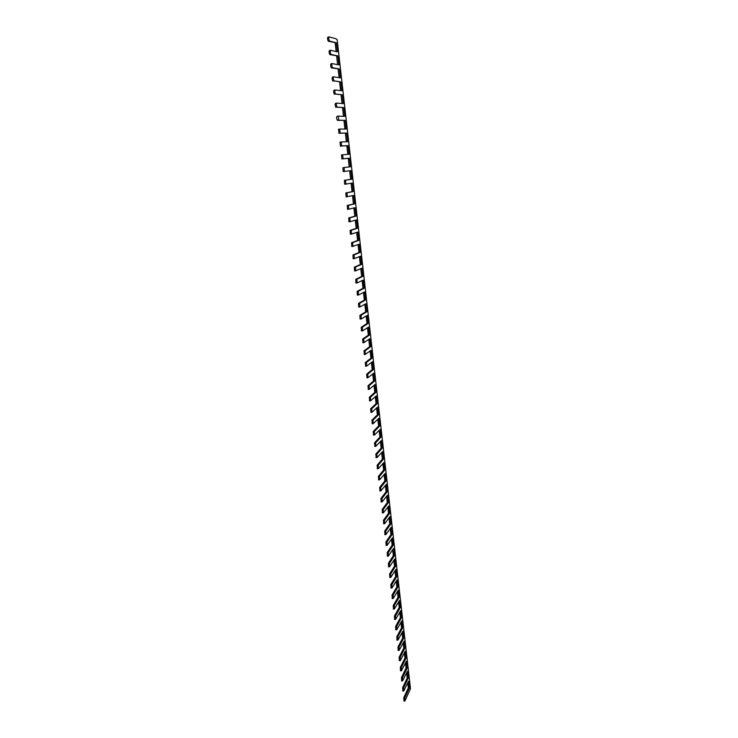 <?xml version="1.0" encoding="UTF-8"?>
<svg xmlns="http://www.w3.org/2000/svg" width="738" height="738" viewBox="0 0 738 738"><rect width="100%" height="100%" fill="white"/><g stroke="black" fill="none" stroke-linecap="round" stroke-linejoin="round"><path stroke-width="1.11" d="M329.019 36.918L327.949 37.085C327.312 37.989 327.423 39.354 328.281 41.18L329.489 40.996C328.641 39.169 328.53 37.795 329.157 36.9L335.901 38.727L337.174 39.769L410.485 688.711L404.876 701.054L404.858 697.724L409.387 687.927L408.621 681.128L403.732 691.026L403.714 687.687L408.271 678.038L407.219 677.991L406.647 672.991M328.281 41.18L329.489 40.996M330.559 50.304L329.489 50.47C328.862 51.374 328.964 52.739 329.803 54.538L331.011 54.363C330.172 52.555 330.07 51.199 330.698 50.285L337.386 51.845L336.362 42.832L328.428 41.273M336.362 42.832L329.637 41.088M409.387 687.927L408.335 687.881L407.773 682.936M408.271 678.038L407.496 671.211L402.579 680.943L402.551 677.604L407.145 668.102L406.084 668.065L405.513 662.992M407.145 668.102L406.37 661.248L401.426 670.814L401.389 667.475L406.02 658.13L404.959 658.093L404.378 652.955M406.02 658.13L405.236 651.239L400.254 660.639L400.227 657.29L404.876 648.102L404.101 641.174L399.092 650.418L399.055 647.06L403.741 638.029L402.68 637.992L402.081 632.724M404.876 648.102L403.815 648.065L403.225 642.863M403.741 638.029L402.957 631.073L397.911 640.141L397.874 636.783L402.597 627.9L401.527 627.872L400.928 622.54M402.597 627.9L401.804 620.916L396.73 629.818L396.693 626.451L401.444 617.734L400.374 617.706L399.765 612.309M401.444 617.734L400.651 610.713L395.55 619.45L395.503 616.073L400.282 607.512L399.212 607.494L398.594 602.024M400.282 607.512L399.489 600.455L394.36 609.025L394.313 605.64L399.12 597.245L398.05 597.226L397.422 591.692M399.12 597.245L398.317 590.151L393.16 598.546L393.105 595.151L397.957 586.922L396.878 586.913L396.241 581.304M397.957 586.922L397.145 579.8L391.952 588.02L391.906 584.616L396.786 576.553L395.706 576.544L395.061 570.871M396.786 576.553L395.974 569.395L390.743 577.439L390.688 574.035L395.605 566.138L394.526 566.129L393.871 560.391M395.605 566.138L394.784 558.943L389.526 566.812L389.47 563.389L394.415 555.668L393.336 555.668L392.681 549.856M394.415 555.668L393.603 548.445L388.308 556.129L388.243 552.697L393.225 545.151L392.146 545.151L391.472 539.266M393.225 545.151L392.404 537.882L387.081 545.391L387.016 541.96L392.026 534.58L390.946 534.58L390.273 528.629M392.026 534.58L391.205 527.283L385.845 534.607L385.78 531.157L390.826 523.952L389.738 523.962L389.055 517.938M390.826 523.952L389.996 516.618L384.609 523.759L384.535 520.308L389.618 513.279L388.529 513.288L387.837 507.19M389.618 513.279L388.788 505.908L383.363 512.864L383.29 509.405L388.4 502.55L387.312 502.569L386.611 496.397M388.4 502.55L387.57 495.143L382.109 501.914L382.026 498.436L387.182 491.776L386.085 491.785L385.384 485.539M387.182 491.776L386.343 484.331L380.854 490.908L380.771 487.421L385.956 480.936L384.858 480.955L384.147 474.635M385.956 480.936L385.107 473.455L379.59 479.848L379.498 476.351L384.729 470.051L383.622 470.078L382.902 463.676M384.729 470.051L383.871 462.532L378.317 468.731L378.225 465.226L383.483 459.11L382.385 459.137L381.647 452.671M383.483 459.11L382.635 451.555L377.044 457.56L376.943 454.036L382.238 448.114L381.14 448.141L380.393 441.601M382.238 448.114L381.38 440.521L375.762 446.324L375.66 442.8L380.993 437.062L379.885 437.099L379.129 430.475M380.993 437.062L380.125 429.433L374.47 435.042L374.36 431.499L379.738 425.955L378.622 426.001L377.865 419.295M379.738 425.955L378.862 418.289L373.17 423.695L373.059 420.143L378.474 414.793L377.358 414.839L376.592 408.059M378.474 414.793L377.598 407.09L371.869 412.293L371.758 408.732L377.201 403.585L376.085 403.631L375.31 396.767M377.201 403.585L376.325 395.836L370.559 400.835L370.439 397.256L375.928 392.302L374.812 392.358L374.018 385.411M375.928 392.302L375.042 384.526L369.249 389.313L369.12 385.725L374.646 380.974L373.52 381.029L372.727 374.009M374.646 380.974L373.76 373.151L367.921 377.736L367.792 374.138L373.354 369.59L372.229 369.646L371.426 362.543M373.354 369.59L372.459 361.721L366.592 366.103L366.454 362.487L372.053 358.142L370.937 358.207L370.116 351.02M372.053 358.142L371.159 350.236L365.255 354.406L365.116 350.771L370.753 346.639L369.627 346.703L368.806 339.434M370.753 346.639L369.858 338.696L363.917 342.644L363.769 339L369.443 335.08L368.317 335.144L367.487 327.792M369.443 335.08L368.539 327.091L362.561 330.827L362.413 327.174L368.133 323.456L366.998 323.53L366.159 316.095M368.133 323.456L367.22 315.43L361.205 318.945L361.048 315.274L366.804 311.768L365.679 311.851L364.821 304.333M366.804 311.768L365.891 303.705L359.849 306.999L359.683 303.318L365.476 300.034L364.341 300.117L363.483 292.506M365.476 300.034L364.563 291.925L358.474 294.997L358.299 291.298L364.138 288.226L363.004 288.318L362.127 280.625M364.138 288.226L363.216 280.08L357.1 282.931L356.915 279.213L362.801 276.363L361.657 276.455L360.781 268.678M362.801 276.363L361.869 268.171L355.716 270.8L355.522 267.064L361.445 264.444L360.31 264.536L359.415 256.667M361.445 264.444L360.513 256.206L354.323 258.604L354.129 254.859L360.089 252.451L358.945 252.553L358.041 244.592M360.089 252.451L359.157 244.177L352.921 246.344L352.718 242.581L358.733 240.404L357.579 240.514L356.666 232.461M358.733 240.404L357.782 232.083L351.509 234.02L351.306 230.238L357.358 228.291L356.205 228.402L355.282 220.265M357.358 228.291L356.408 219.933L350.098 221.631L349.886 217.83L355.984 216.123L354.83 216.234L353.889 207.996M355.984 216.123L355.024 207.71L348.677 209.177L348.456 205.358L354.591 203.882L353.437 204.002L352.496 195.671M354.591 203.882L353.64 195.432L347.247 196.649L347.017 192.812L353.198 191.576L352.044 191.705L351.085 183.282M353.198 191.576L352.238 183.079L345.808 184.066L345.578 180.201L351.805 179.214L350.642 179.334L349.674 170.819M351.805 179.214L350.836 170.672L344.369 171.4L344.12 167.526L350.393 166.779L349.231 166.908L348.253 158.329L341.934 158.91L343.124 158.771L342.663 154.786L348.982 154.279L348.004 145.644L340.467 146.124L341.657 145.986L341.196 141.973L347.552 141.714L346.574 133.034L338.991 133.264L340.181 133.117L339.72 129.085L346.122 129.076L345.135 120.359L337.506 120.34L338.705 120.183L338.235 116.134L344.692 116.383L343.696 107.61L337.026 107.084C336.233 105.386 336.141 104.058 336.74 103.108L343.244 103.606L342.248 94.796L335.541 94.012C334.738 92.287 334.637 90.949 335.246 90.008L341.786 90.774L340.79 81.909L334.037 80.866C333.225 79.114 333.124 77.776 333.733 76.844L340.329 77.868L339.323 68.957L331.491 67.924L332.534 67.647C331.703 65.876 331.602 64.52 332.22 63.606L338.862 64.889L337.847 55.931L329.96 54.64L331.011 54.363M350.393 166.779L349.425 158.19L348.253 158.329M347.81 154.371L346.832 145.783M346.38 141.761L345.402 133.181M344.941 129.076L343.963 120.506M343.493 116.336L342.524 107.757M342.035 103.514L341.067 94.953M340.578 90.636L339.609 82.075M339.111 77.674L338.133 69.123M337.626 64.649L336.657 56.106M336.141 51.559L335.172 43.016M337.847 55.931L331.168 54.455M339.323 68.957L332.69 67.748M340.79 81.909L334.213 80.968M342.248 94.796L335.716 94.113M343.696 107.61L337.211 107.185M345.135 120.359L338.705 120.183M346.574 133.034L340.181 133.117M348.004 145.644L341.657 145.986M349.425 158.19L343.124 158.771M404.858 697.724L403.787 697.678L404.009 701.008M403.787 697.678L408.335 687.881M403.714 687.687L402.634 687.641L402.865 690.98M402.634 687.641L407.219 677.991M402.551 677.604L401.481 677.567L401.712 680.906M401.481 677.567L406.084 668.065M401.389 667.475L400.319 667.438L400.549 670.787M400.319 667.438L404.959 658.093M400.227 657.29L399.147 657.254L399.396 660.611M399.147 657.254L403.815 648.065M399.055 647.06L397.976 647.032L398.225 650.39M397.976 647.032L402.68 637.992M397.874 636.783L396.795 636.746L397.053 640.123M396.795 636.746L401.527 627.872M396.693 626.451L395.605 626.424L395.872 629.8M395.605 626.424L400.374 617.706M395.503 616.073L394.415 616.045L394.692 619.431M394.415 616.045L399.212 607.494M394.313 605.64L393.216 605.612L393.502 609.007M393.216 605.612L398.05 597.226M393.105 595.151L392.016 595.132L392.302 598.536M392.016 595.132L396.878 586.913M391.906 584.616L390.808 584.607L391.103 588.011M390.808 584.607L395.706 576.544M390.688 574.035L389.59 574.026L389.895 577.439M389.59 574.026L394.526 566.129M389.47 563.389L388.373 563.389L388.677 566.802M388.373 563.389L393.336 555.668M388.243 552.697L387.146 552.697L387.459 556.129M387.146 552.697L392.146 545.151M387.016 541.96L385.909 541.96L386.242 545.391M385.909 541.96L390.946 534.58M385.78 531.157L384.673 531.166L385.005 534.607M384.673 531.166L389.738 523.962M384.535 520.308L383.428 520.318L383.769 523.768M383.428 520.318L388.529 513.288M383.29 509.405L382.173 509.414L382.524 512.873M382.173 509.414L387.312 502.569M382.026 498.436L380.919 498.454L381.278 501.923M380.919 498.454L386.085 491.785M380.771 487.421L379.655 487.44L380.024 490.918M379.655 487.44L384.858 480.955M379.498 476.351L378.382 476.37L378.76 479.866M378.382 476.37L383.622 470.078M378.225 465.226L377.109 465.254L377.487 468.75M377.109 465.254L382.385 459.137M376.943 454.036L375.817 454.073L376.214 457.578M375.817 454.073L381.14 448.141M375.66 442.8L374.535 442.837L374.932 446.352M374.535 442.837L379.885 437.099M374.36 431.499L373.234 431.536L373.64 435.079M373.234 431.536L378.622 426.001M373.059 420.143L371.934 420.19L372.339 423.741M371.934 420.19L377.358 414.839M371.758 408.732L370.624 408.778L371.029 412.348M370.624 408.778L376.085 403.631M370.439 397.256L369.304 397.312L369.72 400.9M369.304 397.312L374.812 392.358M369.12 385.725L367.985 385.78L368.4 389.387M367.985 385.78L373.52 381.029M367.792 374.138L366.648 374.194L367.072 377.819M366.648 374.194L372.229 369.646M366.454 362.487L365.31 362.552L365.734 366.196M365.31 362.552L370.937 358.207M365.116 350.771L363.972 350.845L364.387 354.508M363.972 350.845L369.627 346.703M363.769 339L362.616 339.074L363.041 342.755M362.616 339.074L368.317 335.144M362.413 327.174L361.26 327.248L361.417 330.901L362.653 330.882M361.26 327.248L366.998 323.53M361.048 315.274L359.895 315.357L360.061 319.019L361.297 319.01M359.895 315.357L365.679 311.851M359.683 303.318L358.52 303.401L358.686 307.082L359.95 307.073M358.52 303.401L364.341 300.117M358.299 291.298L357.146 291.381L357.321 295.08L358.585 295.071M357.146 291.381L363.004 288.318M356.915 279.213L355.762 279.305L355.937 283.023L357.22 283.005M355.762 279.305L361.657 276.455M355.522 267.064L354.36 267.165L354.554 270.892L355.845 270.883M354.36 267.165L360.31 264.536M354.129 254.859L352.958 254.951L353.151 258.706L354.461 258.687M352.958 254.951L358.945 252.553M352.718 242.581L351.556 242.682L351.749 246.446L353.068 246.427M351.556 242.682L357.579 240.514M351.306 230.238L350.135 230.348L350.347 234.131L351.675 234.112M350.135 230.348L356.205 228.402M349.886 217.83L348.714 217.941L348.926 221.741L350.264 221.723M348.714 217.941L354.83 216.234M348.456 205.358L347.284 205.478L347.506 209.288L348.853 209.269M347.284 205.478L353.437 204.002M347.017 192.812L345.845 192.941L346.067 196.778L347.432 196.742M345.845 192.941L352.044 191.705M345.578 180.201L344.397 180.33L344.628 184.186L346.011 184.159M344.397 180.33L350.642 179.334M344.12 167.526L342.939 167.664L343.179 171.539L344.581 171.502M342.939 167.664L349.231 166.908M342.663 154.786L341.482 154.925L341.934 158.91M341.168 141.973L340.006 142.111L340.467 146.124M339.674 129.095L338.53 129.233L338.991 133.264M338.179 116.143L337.045 116.29C336.445 117.25 336.537 118.569 337.321 120.248L337.506 120.34M336.676 103.117L335.55 103.265C334.941 104.215 335.034 105.543 335.836 107.25L336.011 107.342M335.153 90.027L334.046 90.174C333.438 91.115 333.53 92.453 334.342 94.178L334.517 94.27M333.631 76.853L332.534 77.01C331.916 77.942 332.017 79.289 332.838 81.032L333.004 81.134M332.1 63.616L331.011 63.772C330.393 64.695 330.495 66.051 331.325 67.822L331.491 67.924M331.325 67.822L332.534 67.647M332.838 81.032L334.037 80.866M334.342 94.178L335.541 94.012M335.836 107.25L337.026 107.084M337.321 120.248L338.511 120.091M338.797 133.172L339.987 133.024M340.264 146.032L341.454 145.884M341.731 158.818L342.912 158.679M343.179 171.539L344.369 171.4M344.628 184.186L345.808 184.066M346.067 196.778L347.247 196.649M347.506 209.288L348.677 209.177M348.926 221.741L350.098 221.631M350.347 234.131L351.509 234.02M351.749 246.446L352.921 246.344M353.151 258.706L354.323 258.604M354.554 270.892L355.716 270.8M355.937 283.023L357.1 282.931M357.321 295.08L358.474 294.997M358.686 307.082L359.849 306.999M360.061 319.019L361.205 318.945M361.417 330.901L362.561 330.827M362.764 342.718L363.917 342.644M364.111 354.471L365.255 354.406M365.448 366.159L366.592 366.103M366.786 377.791L367.921 377.736M368.105 389.369L369.249 389.313M369.424 400.882L370.559 400.835M370.734 412.339L371.869 412.293M372.044 423.741L373.17 423.695M373.345 435.079L374.47 435.042M374.636 446.361L375.762 446.324M375.919 457.588L377.044 457.56M377.201 468.75L378.317 468.731M378.474 479.866L379.59 479.848M379.738 490.927L380.854 490.908M381.002 501.932L382.109 501.914M382.247 512.873L383.363 512.864M383.502 523.768L384.609 523.759M384.738 534.607L385.845 534.607M385.974 545.391L387.081 545.391M387.21 556.129L388.308 556.129M388.428 566.802L389.526 566.812M389.646 577.43L390.743 577.439M390.863 588.011L391.952 588.02M392.062 598.527L393.16 598.546M393.262 609.007L394.36 609.025M394.461 619.422L395.55 619.45M395.651 629.791L396.73 629.818M396.832 640.114L397.911 640.141M398.003 650.381L399.092 650.418M399.175 660.602L400.254 660.639M400.347 670.777L401.426 670.814M401.509 680.897L402.579 680.943M402.662 690.971L403.732 691.026M403.806 700.999L404.876 701.054"/></g></svg>
